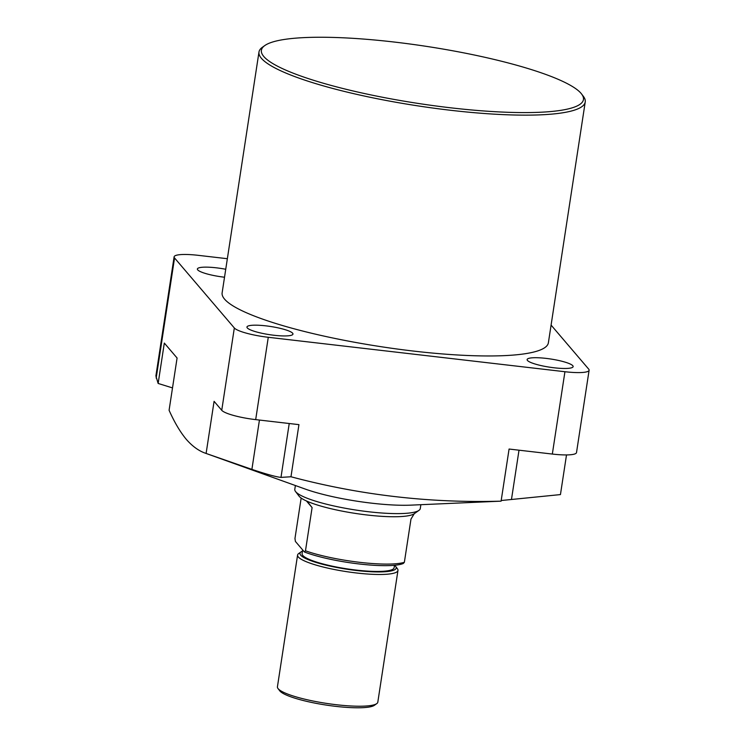 <?xml version="1.0" encoding="UTF-8"?>
<svg xmlns="http://www.w3.org/2000/svg" width="745" height="745" viewBox="0 0 745 745"><rect width="100%" height="100%" fill="white"/><g stroke="black" fill="none" stroke-linecap="round" stroke-linejoin="round"><path stroke-width="1.12" d="M581.053 93.339A162.904 28.832 8.7 0 0 425.06 46.162A162.904 28.832 8.7 0 0 264.801 45.557A162.904 28.832 8.7 0 0 263.795 56.499A162.904 28.832 8.7 0 0 448.788 107.587A162.904 28.832 8.7 0 0 581.612 94.038A162.904 28.832 8.7 0 0 581.053 93.339M581.612 94.038L583.372 96.347A165.027 29.204 -171.3 0 1 585.235 101.944A165.027 29.204 -171.3 0 1 434.177 108.221A165.027 29.204 -171.3 0 1 261.421 58.324A165.027 29.204 -171.3 0 1 258.981 52.02A165.027 29.204 -171.3 0 1 262.436 47.233L264.801 45.557M292.617 333.192A23.272 4.116 -171.3 0 1 292.962 334.086A23.272 4.116 -171.3 0 1 271.664 334.971A23.272 4.116 -171.3 0 1 247.293 327.93A23.272 4.116 -171.3 0 1 246.949 327.046A23.272 4.116 -171.3 0 1 268.256 326.152A23.272 4.116 -171.3 0 1 292.617 333.192M224.524 277.224A23.272 4.116 -171.3 0 1 197.723 269.886A23.272 4.116 -171.3 0 1 197.378 268.992A23.272 4.116 -171.3 0 1 225.744 269.262M572.793 365.721A23.272 4.116 -171.3 0 1 573.138 366.615A23.272 4.116 -171.3 0 1 551.831 367.499A23.272 4.116 -171.3 0 1 527.469 360.459A23.272 4.116 -171.3 0 1 527.125 359.574A23.272 4.116 -171.3 0 1 548.432 358.68A23.272 4.116 -171.3 0 1 572.793 365.721M552.334 454.059L564.933 371.727A29.623 5.243 8.7 0 0 589.109 370.237L576.509 452.569A29.623 5.243 -171.3 0 1 552.334 454.059L509.077 449.039L501.096 501.152C429.744 503.22 359.705 495.09 290.969 476.763L298.941 424.641L255.684 419.621A29.623 5.243 -171.3 0 1 221.74 410.299L214.085 401.332L206.104 453.454C199.166 451.191 192.573 446.506 186.334 439.392C180.234 432.081 174.479 422.368 169.087 410.272L177.087 358.01L164.319 343.072L158.145 383.452L155.891 375.936L174.116 256.839A29.623 5.243 8.7 0 0 174.554 257.966L156.171 378.106M172.505 387.912L158.145 383.452M258.981 52.02L222.131 292.841A165.027 29.204 8.7 0 0 224.571 299.145A165.027 29.204 8.7 0 0 397.327 349.042A165.027 29.204 8.7 0 0 548.385 342.765L585.235 101.944M221.74 410.299L234.33 327.968L174.554 257.966M234.33 327.968A29.623 5.243 8.7 0 0 268.274 337.289L255.684 419.621M564.933 371.727L268.274 337.289M589.109 370.237A29.623 5.243 8.7 0 0 588.671 369.101L551.086 325.09M174.116 256.839A29.623 5.243 8.7 0 1 198.291 255.339L227.355 258.711M566.507 454.934L560.445 494.587L501.199 500.519M290.969 476.763L280.986 477.387C276.432 476.986 266.738 474.314 251.894 469.387L206.104 453.454L305.105 489.018A71.93 12.73 8.7 0 0 410.542 505.157L501.096 501.152M404.367 562.289L403.306 563.471A57.123 10.104 -171.3 0 1 359.192 563.974A57.123 10.104 -171.3 0 1 304.416 551.989L305.478 550.806A59.237 10.486 8.7 0 0 359.872 562.345A59.237 10.486 8.7 0 0 404.367 562.289L410.979 519.069L414.257 513.705A59.237 10.486 -171.3 0 1 414.229 513.733A59.237 10.486 -171.3 0 1 367.117 515A59.237 10.486 -171.3 0 1 307.136 501.273L312.099 507.587L305.478 550.806M302.461 551.16A48.658 8.614 8.7 0 0 301.008 551.915A48.658 8.614 8.7 0 0 356.473 570.502A48.658 8.614 8.7 0 0 395.642 566.396A48.658 8.614 8.7 0 0 394.524 565.278M395.642 566.396L397.392 568.705A50.772 8.987 -171.3 0 1 397.97 570.428A50.772 8.987 -171.3 0 1 356.529 572.989A50.772 8.987 -171.3 0 1 297.581 555.062A50.772 8.987 -171.3 0 1 298.643 553.591L301.008 551.915M376.747 703.634L374.39 705.31A48.658 8.614 -171.3 0 1 335.688 706.353A48.658 8.614 -171.3 0 1 279.757 690.829L277.997 688.52A50.772 8.987 8.7 0 0 336.368 704.723A50.772 8.987 8.7 0 0 376.747 703.634A50.772 8.987 8.7 0 0 377.808 702.163L397.97 570.428M295.383 485.526L294.797 489.335A63.474 11.231 8.7 0 0 295.514 491.486A63.474 11.231 8.7 0 0 368.477 511.74A63.474 11.231 8.7 0 0 418.951 510.381A63.474 11.231 8.7 0 0 420.282 508.537L420.86 504.728M394.478 565.287L394.105 567.727A46.544 8.232 -171.3 0 1 356.11 570.074A46.544 8.232 -171.3 0 1 302.079 553.647L302.647 549.922M304.416 551.989L295.402 541.429L294.964 538.495L301.157 498.051M297.581 555.062L277.429 686.797A50.772 8.987 8.7 0 0 277.997 688.52M307.136 501.273A59.237 10.486 -171.3 0 1 299.024 496.105L295.514 491.486M312.099 507.587L306.437 500.957M519.014 450.194L511.461 499.532M259.437 420.059L251.894 469.387M289.228 423.514L280.986 477.387M414.229 513.733L418.951 510.381"/></g></svg>
